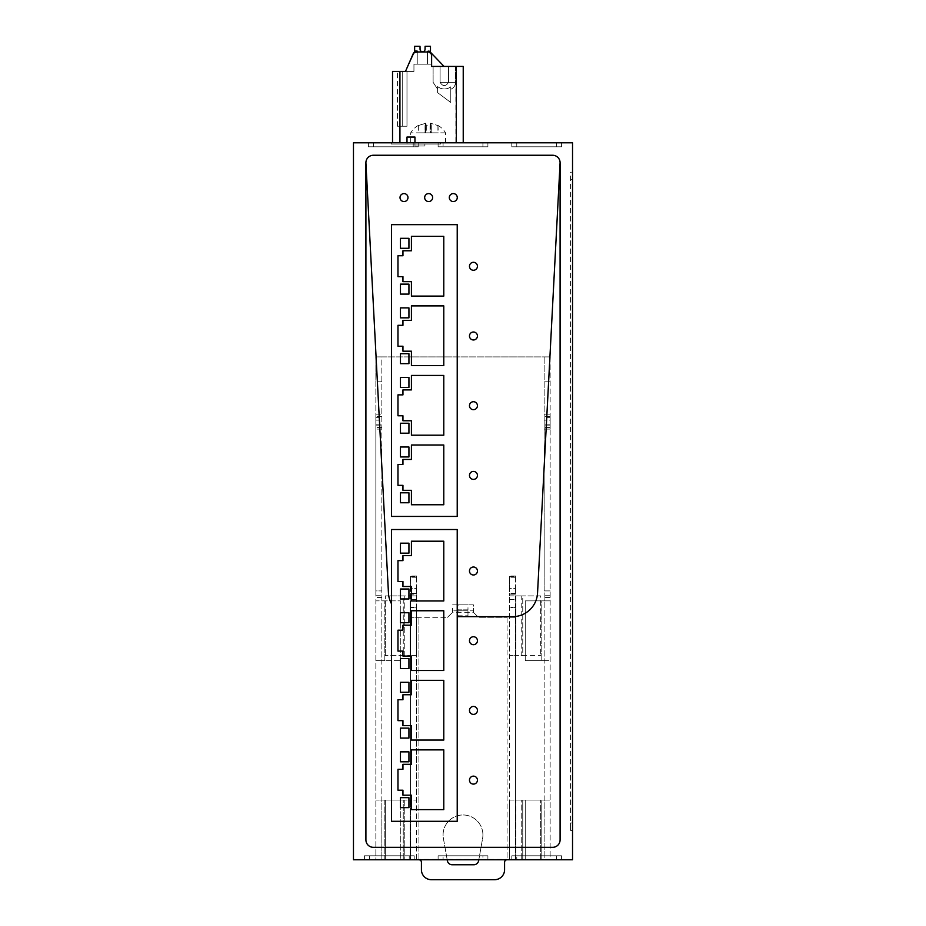 <?xml version="1.0" encoding="UTF-8"?>
<svg xmlns="http://www.w3.org/2000/svg" width="926" height="926" viewBox="0 0 926 926"><rect width="100%" height="100%" fill="white"/><g stroke="black" fill="none" stroke-linecap="round" stroke-linejoin="round"><path stroke-width="0.69" stroke-dasharray="4.63 3.47" d="M413.204 146.794L368.398 146.794L418.193 146.794L368.398 146.794L418.193 146.794L368.398 146.794L418.193 146.794L368.398 146.794L418.193 146.794L368.398 146.794L418.193 146.794L368.398 146.794L418.193 146.794L368.398 146.794L418.193 146.794L368.398 146.794L418.193 146.794L368.398 146.794L418.193 146.794L368.398 146.794L413.204 146.794L413.204 142.801L418.193 142.801L368.398 142.801L418.193 142.801L368.398 142.801L418.193 142.801L368.398 142.801L418.193 142.801L368.398 142.801L418.193 142.801L368.398 142.801L418.193 142.801L368.398 142.801L418.193 142.801L368.398 142.801L418.193 142.801L368.398 142.801L418.193 142.801L368.398 142.801L418.193 142.801L368.398 142.801L413.204 142.801L413.204 146.794M353.466 142.801L353.466 859.779L572.534 859.779L572.534 142.801L353.466 142.801M550.137 356.904L550.137 859.282L375.863 859.282L375.863 356.904L550.137 356.904L544.152 356.904L544.152 859.282L381.848 859.282L400.761 859.282L384.834 859.282L384.834 800.041L400.761 800.041L400.761 859.282L400.761 800.041L384.834 800.041L384.834 859.282L375.863 859.282L375.863 600.87L400.761 600.87L375.863 600.87L375.863 590.915L381.848 590.915L381.848 660.62L384.834 660.62L375.863 660.62L381.848 660.62L381.848 800.041L375.863 800.041L384.834 800.041L381.848 800.041L381.848 859.282L381.848 356.904L544.152 356.904L544.152 429.097L550.137 429.097L550.137 356.904M572.534 822.936L572.534 172.178L572.534 830.402L572.534 822.936L570.543 822.936L570.543 172.178L572.534 172.178L570.543 172.178L570.543 830.402L572.534 830.402L570.543 830.402L570.543 822.936L572.534 822.936M399.928 142.801L455.847 142.801L455.847 66.429L431.62 66.429L431.62 54.484A2.489 2.489 0 0 0 429.132 51.983L415.577 51.983A2.489 2.489 0 0 0 413.285 53.488L405.484 71.406L399.928 71.406L399.928 142.801L398.759 142.801L455.847 142.801M455.847 66.429L463.231 66.429L463.231 142.801M392.531 71.406L392.531 142.801L398.759 142.801L392.531 142.801L392.531 71.406L399.928 71.406M445.533 132.846L410.716 132.846L445.533 132.846M445.533 142.801L410.716 142.801L445.533 142.801M391.304 144.028L440.591 144.028L391.304 144.028L391.304 142.801L440.591 142.801L391.304 142.801L391.304 144.028L391.304 142.801M440.591 144.028L440.591 142.801L440.591 144.028M373.375 146.794L368.398 146.794L373.375 146.794L373.375 142.801L368.398 142.801L373.375 142.801L373.375 146.794M443.079 142.801L487.898 142.801L438.102 142.801L487.898 142.801L438.102 142.801L487.898 142.801L438.102 142.801L487.898 142.801L438.102 142.801L487.898 142.801L438.102 142.801L487.898 142.801L438.102 142.801L487.898 142.801L438.102 142.801L487.898 142.801L438.102 142.801L487.898 142.801L438.102 142.801L487.898 142.801L438.102 142.801L487.898 142.801L438.102 142.801L443.079 142.801L443.079 146.794L487.898 146.794L438.102 146.794L487.898 146.794L438.102 146.794L487.898 146.794L438.102 146.794L487.898 146.794L438.102 146.794L487.898 146.794L438.102 146.794L487.898 146.794L438.102 146.794L487.898 146.794L438.102 146.794L487.898 146.794L438.102 146.794L487.898 146.794L438.102 146.794L487.898 146.794L438.102 146.794L487.898 146.794L438.102 146.794L443.079 146.794L443.079 142.801M516.777 142.801L561.584 142.801L511.8 142.801L561.584 142.801L511.8 142.801L561.584 142.801L511.8 142.801L561.584 142.801L511.8 142.801L561.584 142.801L511.8 142.801L561.584 142.801L511.8 142.801L561.584 142.801L511.8 142.801L561.584 142.801L511.8 142.801L561.584 142.801L511.8 142.801L561.584 142.801L511.8 142.801L561.584 142.801L511.8 142.801L561.584 142.801L511.8 142.801L561.584 142.801L511.8 142.801L561.584 142.801L511.8 142.801L561.584 142.801L511.8 142.801L561.584 142.801L511.8 142.801L561.584 142.801L511.8 142.801L561.584 142.801L511.8 142.801L561.584 142.801L511.8 142.801L561.584 142.801L511.8 142.801L561.584 142.801L511.8 142.801L561.584 142.801L511.8 142.801L561.584 142.801L511.8 142.801L561.584 142.801L511.8 142.801L561.584 142.801L511.8 142.801L561.584 142.801L511.8 142.801L561.584 142.801L511.8 142.801L561.584 142.801L511.8 142.801L561.584 142.801L511.8 142.801L561.584 142.801L511.8 142.801L516.777 142.801L516.777 146.794L561.584 146.794L511.8 146.794L561.584 146.794L511.8 146.794L561.584 146.794L511.8 146.794L561.584 146.794L511.8 146.794L561.584 146.794L511.8 146.794L561.584 146.794L511.8 146.794L561.584 146.794L511.8 146.794L561.584 146.794L511.8 146.794L561.584 146.794L511.8 146.794L561.584 146.794L511.8 146.794L561.584 146.794L511.8 146.794L561.584 146.794L511.8 146.794L561.584 146.794L511.8 146.794L561.584 146.794L511.8 146.794L561.584 146.794L511.8 146.794L561.584 146.794L511.8 146.794L561.584 146.794L511.8 146.794L561.584 146.794L511.8 146.794L561.584 146.794L511.8 146.794L561.584 146.794L511.8 146.794L561.584 146.794L511.8 146.794L561.584 146.794L511.8 146.794L561.584 146.794L511.8 146.794L561.584 146.794L511.8 146.794L561.584 146.794L511.8 146.794L561.584 146.794L511.8 146.794L561.584 146.794L511.8 146.794L561.584 146.794L511.8 146.794L561.584 146.794L511.8 146.794L561.584 146.794L511.8 146.794L516.777 146.794L516.777 142.801M369.393 859.779L414.2 859.779L364.416 859.779L414.2 859.779L364.416 859.779L414.2 859.779L364.416 859.779L414.2 859.779L364.416 859.779L414.2 859.779L364.416 859.779L414.2 859.779L364.416 859.779L414.2 859.779L364.416 859.779L414.2 859.779L364.416 859.779L369.393 859.779L369.393 855.798L364.416 855.798L414.2 855.798L364.416 855.798L414.2 855.798L364.416 855.798L414.2 855.798L364.416 855.798L414.2 855.798L364.416 855.798L414.2 855.798L364.416 855.798L414.2 855.798L364.416 855.798L414.2 855.798L364.416 855.798L414.2 855.798L364.416 855.798L409.223 855.798L369.393 855.798L369.393 859.779M482.921 859.779L438.102 859.779L487.898 859.779L438.102 859.779L487.898 859.779L438.102 859.779L487.898 859.779L438.102 859.779L487.898 859.779L438.102 859.779L487.898 859.779L438.102 859.779L487.898 859.779L438.102 859.779L487.898 859.779L438.102 859.779L487.898 859.779L438.102 859.779L487.898 859.779L438.102 859.779L482.921 859.779L482.921 855.798L438.102 855.798L487.898 855.798L438.102 855.798L487.898 855.798L438.102 855.798L487.898 855.798L438.102 855.798L487.898 855.798L438.102 855.798L487.898 855.798L438.102 855.798L487.898 855.798L438.102 855.798L487.898 855.798L438.102 855.798L487.898 855.798L438.102 855.798L487.898 855.798L438.102 855.798L487.898 855.798L438.102 855.798L487.898 855.798L482.921 855.798L482.921 859.779M443.079 859.779L438.102 859.779L443.079 859.779L443.079 855.798L443.079 859.779M556.607 859.779L511.8 859.779L561.584 859.779L511.8 859.779L561.584 859.779L511.8 859.779L561.584 859.779L511.8 859.779L561.584 859.779L511.8 859.779L561.584 859.779L511.8 859.779L561.584 859.779L511.8 859.779L561.584 859.779L511.8 859.779L561.584 859.779L511.8 859.779L561.584 859.779L511.8 859.779L561.584 859.779L511.8 859.779L561.584 859.779L511.8 859.779L561.584 859.779L511.8 859.779L561.584 859.779L511.8 859.779L561.584 859.779L511.8 859.779L561.584 859.779L511.8 859.779L561.584 859.779L511.8 859.779L561.584 859.779L511.8 859.779L561.584 859.779L511.8 859.779L561.584 859.779L511.8 859.779L561.584 859.779L511.8 859.779L561.584 859.779L511.8 859.779L561.584 859.779L511.8 859.779L561.584 859.779L511.8 859.779L561.584 859.779L511.8 859.779L561.584 859.779L511.8 859.779L561.584 859.779L511.8 859.779L561.584 859.779L511.8 859.779L561.584 859.779L511.8 859.779L556.607 859.779L556.607 855.798L511.8 855.798L561.584 855.798L511.8 855.798L561.584 855.798L511.8 855.798L561.584 855.798L511.8 855.798L561.584 855.798L511.8 855.798L561.584 855.798L511.8 855.798L561.584 855.798L511.8 855.798L561.584 855.798L511.8 855.798L561.584 855.798L511.8 855.798L561.584 855.798L511.8 855.798L561.584 855.798L511.8 855.798L561.584 855.798L511.8 855.798L561.584 855.798L511.8 855.798L561.584 855.798L511.8 855.798L561.584 855.798L511.8 855.798L561.584 855.798L511.8 855.798L561.584 855.798L511.8 855.798L561.584 855.798L511.8 855.798L561.584 855.798L511.8 855.798L561.584 855.798L511.8 855.798L561.584 855.798L511.8 855.798L561.584 855.798L511.8 855.798L561.584 855.798L511.8 855.798L561.584 855.798L511.8 855.798L561.584 855.798L511.8 855.798L561.584 855.798L511.8 855.798L561.584 855.798L511.8 855.798L561.584 855.798L511.8 855.798L561.584 855.798L511.8 855.798L561.584 855.798L511.8 855.798L561.584 855.798L556.607 855.798L556.607 859.779M516.777 859.779L511.8 859.779L516.777 859.779L516.777 855.798L516.777 859.779M550.137 597.432L544.152 597.432L544.152 600.87L541.166 600.87L541.166 660.62L541.166 600.87L525.239 600.87L525.239 660.62L541.166 660.62L525.239 660.62L525.239 600.87L550.137 600.87L544.152 600.87L544.152 660.62L550.137 660.62L541.166 660.62L544.152 660.62L544.152 800.041L541.166 800.041L541.166 859.282L544.152 859.282L544.152 800.041L550.137 800.041L525.239 800.041L525.239 859.282L525.239 800.041L541.166 800.041L541.166 859.282L525.239 859.282L550.137 859.282L550.137 414.165L550.137 429.097L544.152 429.097L544.152 417.649L550.137 417.649M381.848 381.801L375.863 381.801L375.863 356.904L381.848 356.904L381.848 590.915L375.863 590.915L375.863 420.138L381.848 420.138M375.863 381.801L375.863 429.097L375.863 417.649L381.848 417.649M381.848 416.654L375.863 416.654L375.863 414.165L375.863 417.649M375.863 416.654L375.863 420.138M560.091 162.721L560.091 839.87A7.466 7.466 0 0 1 552.625 847.336L373.375 847.336A7.466 7.466 0 0 1 365.909 839.87L365.909 162.721A7.466 7.466 0 0 1 373.375 155.255L552.625 155.255A7.466 7.466 0 0 1 560.091 162.721L537.543 593.045A24.898 24.898 0 0 1 512.68 616.647L457.224 616.647L457.224 821.293L391.501 821.293L391.501 603.752A24.898 24.898 0 0 1 388.457 593.045L365.909 162.918M415.577 51.983L413.285 53.488L415.577 51.983L429.132 51.983L415.577 51.983L413.285 53.488L415.577 51.983L413.285 53.488L415.577 51.983L429.132 51.983L415.577 51.983L413.285 53.488A2.489 2.489 0 0 0 413.285 53.488L415.577 51.983L429.132 51.983L431.041 52.875A2.489 2.489 0 0 1 431.62 54.484L431.62 53.488L444.063 66.429L431.62 53.488L431.62 64.183L431.62 53.488L444.063 66.429L431.62 53.488L431.62 64.183L431.62 53.488L444.063 66.429L431.62 53.488L431.62 64.183L431.62 54.484L431.62 64.183L413.945 64.183L413.945 71.406L413.945 64.183L431.62 64.183L413.945 64.183L413.945 71.406L413.945 64.183L431.62 64.183L427.881 64.183L431.62 64.183L431.62 66.429L431.62 53.488L444.063 66.429L431.62 66.429L444.063 66.429L431.62 66.429L444.063 66.429L431.62 66.429L444.063 66.429L431.62 66.429L444.063 66.429L431.62 66.429L444.063 66.429L431.041 52.875L429.132 51.983L415.577 51.983L413.285 53.488L405.484 71.406L413.945 71.406L405.484 71.406L413.945 71.406L405.484 71.406L413.945 71.406L405.484 71.406L413.945 71.406L405.484 71.406L413.945 71.406L405.484 71.406L413.945 71.406L405.484 71.406L408.621 64.183L405.484 71.406L408.621 64.183L405.484 71.406L408.621 64.183L405.484 71.406L408.621 64.183L405.484 71.406L408.621 64.183L405.484 71.406L406.977 71.406L397.428 71.406L402.243 71.406L397.428 71.406L402.243 71.406L397.428 71.406L402.243 71.406L397.428 71.406L402.243 71.406L397.428 71.406L402.243 71.406L397.428 71.406L402.243 71.406L402.243 126.225C396.027 126.225 396.027 126.225 402.243 126.225C396.027 126.225 396.027 126.225 402.243 126.225L406.977 126.225L406.977 71.406L402.243 71.406L402.243 126.225L397.428 126.225L406.977 126.225L398.759 126.225C396.988 126.225 396.988 126.225 398.759 126.225C396.988 126.225 396.988 126.225 398.759 126.225L402.243 126.225C396.027 126.225 396.027 126.225 402.243 126.225C396.027 126.225 396.027 126.225 402.243 126.225L406.977 126.225L406.977 71.406L402.243 71.406L402.243 126.225L402.243 71.406L402.243 126.225L402.243 71.406L406.977 71.406L402.243 71.406L406.977 71.406L402.243 71.406L406.977 71.406L402.243 71.406L406.977 71.406L402.243 71.406L402.243 126.225L402.243 71.406M448.543 66.429L433.113 66.429L440.093 66.429L433.113 66.429L440.093 66.429L433.113 66.429L440.093 66.429L433.113 66.429L440.093 66.429L440.093 82.333C442.906 86.697 445.719 86.697 448.543 82.333L448.543 66.429L440.093 66.429L440.093 82.333C442.906 86.697 445.719 86.697 448.543 82.333L440.093 82.333C442.906 86.697 445.719 86.697 448.543 82.333L440.093 82.333C442.906 86.697 445.719 86.697 448.543 82.333L455.523 82.333L448.543 82.333L455.523 82.333L448.543 82.333L448.543 66.429L440.093 66.429L440.093 82.333C442.906 86.697 445.719 86.697 448.543 82.333L448.543 66.429L433.113 66.429L455.523 66.429L433.113 66.429L455.523 66.429L440.093 66.429L440.093 82.333C442.906 86.697 445.719 86.697 448.543 82.333L448.543 66.429L440.093 66.429L440.093 82.333C442.906 86.697 445.719 86.697 448.543 82.333L448.543 66.429L440.093 66.429L440.093 82.333C442.906 86.697 445.719 86.697 448.543 82.333L448.543 66.429L455.523 66.429L440.093 66.429L448.543 66.429L448.543 82.333L448.543 66.429M417.823 51.983L427.488 51.983L417.823 51.983L427.488 51.983L417.823 51.983L427.488 51.983L417.823 51.983L417.823 64.183L427.488 64.183L427.488 51.983M425.821 123.204L418.054 125.693L425.509 123.204L425.022 125.693L430 125.693L430.474 123.204L438.241 125.693L430.787 123.204L431.261 125.693L426.296 125.693L425.821 123.204L425.821 132.846L418.054 132.846L438.241 132.846L425.821 132.846M438.01 125.554L438.241 132.846M418.286 125.554L418.054 132.846M414.952 142.801L414.952 137.06L414.952 146.019L414.952 144.028L414.952 146.019L414.952 144.028L414.952 146.019L414.952 144.028L414.952 146.019L414.952 144.028L414.952 146.019L414.952 144.028L414.952 146.019L424.907 146.019L414.952 146.019L424.907 146.019L414.952 146.019L424.907 146.019L414.952 146.019L424.907 146.019L414.952 146.019L424.907 146.019L414.952 146.019L424.907 146.019L414.952 146.019L414.952 144.028L406.989 144.028L424.907 144.028L406.989 144.028L424.907 144.028L406.989 144.028L424.907 144.028L406.989 144.028L424.907 144.028L406.989 144.028L424.907 144.028L406.989 144.028L424.907 144.028L414.952 144.028L414.952 137.06L406.989 137.06L414.952 137.06L406.989 137.06L414.952 137.06L406.989 137.06L414.952 137.06L406.989 137.06L414.952 137.06L406.989 137.06L414.952 137.06L406.989 137.06L406.989 142.801M409.223 855.798L414.2 855.798L409.223 855.798L409.223 859.779L409.223 855.798M544.152 597.432L544.152 590.915L550.137 590.915L544.152 590.915L544.152 420.138L550.137 420.138M550.137 425.115L544.152 425.115M550.137 416.654L544.152 416.654L544.152 420.138M544.152 416.654L544.152 414.165L550.137 414.165L544.152 414.165L544.152 417.649M473.452 604.863L452.548 604.863L452.548 612.329L473.452 612.329L473.452 604.863L452.548 604.863L452.548 612.329L473.452 612.329L473.452 610.836L452.548 610.836L473.452 610.836L473.452 604.863M381.848 429.097L375.863 429.097L381.848 429.097M375.863 414.165L381.848 414.165L375.863 414.165M375.863 425.115L381.848 425.115M457.224 616.647L457.224 529.522L391.501 529.522L391.501 603.752M457.224 224.659L457.224 516.43L391.501 516.43L391.501 224.659L457.224 224.659M444.063 66.429L431.62 53.488L431.62 64.183M431.62 54.484L431.62 53.488M417.823 51.775L417.823 64.183L417.823 51.775L417.823 64.183L417.823 51.775L417.823 64.183L417.823 51.775L417.823 64.183L417.823 51.775L417.823 64.183L417.823 51.775L417.823 64.183L427.488 64.183L427.488 51.775L427.488 64.183L427.488 51.775L427.488 64.183L427.488 51.775L427.488 64.183L427.488 51.775L427.488 64.183L427.488 51.775L427.488 64.183L417.823 64.183L427.488 64.183L417.823 64.183L427.488 64.183L417.823 64.183L427.488 64.183L417.823 64.183L427.488 64.183L417.823 64.183L427.488 64.183L427.488 51.775L430.474 51.034L427.488 51.775L430.474 51.034L430.474 50.039L430.474 51.034L427.488 51.775L430.474 51.034L430.474 50.039L430.474 51.034L427.488 51.775L430.474 51.034L430.474 46.3L430.474 51.034L427.488 51.775L430.474 51.034L430.474 46.3L430.474 51.034L427.488 51.775L430.474 51.034L430.474 46.3L430.474 51.034L430.474 46.3L430.474 50.039L430.474 46.3L425.103 46.3L430.474 46.3L425.103 46.3L430.474 46.3L425.103 46.3L430.474 46.3L425.103 46.3L430.474 46.3L425.103 46.3L430.474 46.3L425.103 46.3L425.034 49.506A2.489 2.489 0 0 1 420.08 49.506L420.01 46.3L414.64 46.3L420.01 46.3L420.01 48.789L420.01 46.3L414.64 46.3L414.64 50.039L414.64 46.3L420.01 46.3L420.01 48.789L420.01 46.3L414.64 46.3L414.64 50.039L414.64 46.3L420.01 46.3L420.01 48.789L420.01 46.3L414.64 46.3L414.64 51.034L417.082 51.034L414.64 51.034L414.64 46.3L420.01 46.3L420.01 48.789L420.01 46.3L414.64 46.3L414.64 51.034L417.082 51.034L414.64 51.034L414.64 50.039L414.64 51.034L417.082 51.034L414.64 51.034L414.64 46.3L420.01 46.3L420.01 48.789L420.01 46.3L414.64 46.3L414.64 51.034L417.082 51.034L414.64 51.034L414.64 46.3L414.64 51.034L417.082 51.034L414.64 51.034L414.64 50.039L414.64 51.034L417.823 51.775L417.082 51.034M413.285 53.488L408.621 64.183M416.434 64.183L413.945 64.183L417.429 64.183L413.945 64.183L413.945 71.406L413.945 64.183L417.429 64.183L413.945 64.183L413.945 71.406L413.945 64.183L417.429 64.183L413.945 64.183L413.945 71.406L413.945 64.183L416.434 64.183M427.881 64.183L417.429 64.183L427.881 64.183M413.945 71.406L413.945 64.183L413.945 71.406M406.977 71.406L406.977 126.225L402.243 126.225L406.977 126.225L402.243 126.225L406.977 126.225L406.977 71.406L406.977 126.225L406.977 71.406L406.977 126.225L402.243 126.225L406.977 126.225L402.243 126.225L406.977 126.225L406.977 71.406M426.296 125.693L426.296 132.846M431.261 125.693L431.261 132.846M430.787 123.204L430.787 132.846M437.929 125.693L437.929 132.846M430.474 123.204L430.474 132.846M430 125.693L430 132.846M425.022 125.693L425.022 132.846M425.509 123.204L425.509 132.846M418.367 125.693L418.367 132.846M424.907 146.019L424.907 144.028L424.907 146.019M406.989 144.028L406.989 137.06L406.989 144.028M414.952 144.028L414.952 137.06L414.952 144.028M458.023 604.863L467.977 604.863L458.023 604.863L458.023 609.84L467.977 609.84L467.977 604.863M458.023 610.836L467.977 610.836L458.023 610.836L458.023 615.813L467.977 615.813L458.023 615.813M400.761 660.62L400.761 600.87L400.761 660.62L384.834 660.62L400.761 660.62M473.452 644.693A3.982 3.982 0 0 0 477.434 640.711A3.982 3.982 0 0 0 473.452 636.729A3.982 3.982 0 0 0 469.47 640.711A3.982 3.982 0 0 0 473.452 644.693M473.452 714.397A3.982 3.982 0 0 0 477.434 710.416A3.982 3.982 0 0 0 473.452 706.434A3.982 3.982 0 0 0 469.47 710.416A3.982 3.982 0 0 0 473.452 714.397M473.452 784.102A3.982 3.982 0 0 0 477.434 780.12A3.982 3.982 0 0 0 473.452 776.138A3.982 3.982 0 0 0 469.47 780.12A3.982 3.982 0 0 0 473.452 784.102M473.452 574.988A3.982 3.982 0 0 0 477.434 571.006A3.982 3.982 0 0 0 473.452 567.013A3.982 3.982 0 0 0 469.47 571.006A3.982 3.982 0 0 0 473.452 574.988M473.452 479.39A3.982 3.982 0 0 0 477.434 475.408A3.982 3.982 0 0 0 473.452 471.415A3.982 3.982 0 0 0 469.47 475.408A3.982 3.982 0 0 0 473.452 479.39M473.452 409.686A3.982 3.982 0 0 0 477.434 405.692A3.982 3.982 0 0 0 473.452 401.71A3.982 3.982 0 0 0 469.47 405.692A3.982 3.982 0 0 0 473.452 409.686M473.452 339.969A3.982 3.982 0 0 0 477.434 335.988A3.982 3.982 0 0 0 473.452 332.006A3.982 3.982 0 0 0 469.47 335.988A3.982 3.982 0 0 0 473.452 339.969M404.002 201.555A3.982 3.982 0 0 0 407.984 197.574A3.982 3.982 0 0 0 404.002 193.592A3.982 3.982 0 0 0 400.02 197.574A3.982 3.982 0 0 0 404.002 201.555M428.645 201.555A3.982 3.982 0 0 0 432.627 197.574A3.982 3.982 0 0 0 428.645 193.592A3.982 3.982 0 0 0 424.664 197.574A3.982 3.982 0 0 0 428.645 201.555M473.452 270.265A3.982 3.982 0 0 0 477.434 266.283A3.982 3.982 0 0 0 473.452 262.301A3.982 3.982 0 0 0 469.47 266.283A3.982 3.982 0 0 0 473.452 270.265M453.289 201.555A3.982 3.982 0 0 0 457.27 197.574A3.982 3.982 0 0 0 453.289 193.592A3.982 3.982 0 0 0 449.307 197.574A3.982 3.982 0 0 0 453.289 201.555M437.593 86.593C440.568 88.977 444.121 89.544 448.253 88.294L450.788 86.824C447.802 89.012 444.33 89.498 440.371 88.294L437.593 86.593C437.593 90.053 437.593 90.053 437.593 86.593C437.593 90.053 437.593 90.053 437.593 86.593C440.568 88.977 444.121 89.544 448.253 88.294L450.788 86.824C450.788 90.135 450.788 90.135 450.788 86.824C450.788 90.135 450.788 90.135 450.788 86.824C447.802 89.012 444.33 89.498 440.371 88.294L437.593 86.593C437.593 90.053 437.593 90.053 437.593 86.593C437.593 90.053 437.593 90.053 437.593 86.593C440.568 88.977 444.121 89.544 448.253 88.294L450.788 86.824C450.788 90.135 450.788 90.135 450.788 86.824C450.788 90.135 450.788 90.135 450.788 86.824C447.802 89.012 444.33 89.498 440.371 88.294L437.593 86.593C437.593 90.053 437.593 90.053 437.593 86.593C437.593 90.053 437.593 90.053 437.593 86.593C440.568 88.977 444.121 89.544 448.253 88.294L450.788 86.824C450.788 90.135 450.788 90.135 450.788 86.824C450.788 90.135 450.788 90.135 450.788 86.824C447.802 89.012 444.33 89.498 440.371 88.294L437.593 86.593C437.593 90.053 437.593 90.053 437.593 86.593C437.593 90.053 437.593 90.053 437.593 86.593C440.568 88.977 444.121 89.544 448.253 88.294L450.788 86.824C450.788 90.135 450.788 90.135 450.788 86.824C450.788 90.135 450.788 90.135 450.788 86.824C447.802 89.012 444.33 89.498 440.371 88.294L437.593 86.593C437.593 90.053 437.593 90.053 437.593 86.593C437.593 90.053 437.593 90.053 437.593 86.593C440.568 88.977 444.121 89.544 448.253 88.294L450.788 86.824C450.788 90.135 450.788 90.135 450.788 86.824C450.788 90.135 450.788 90.135 450.788 86.824C447.802 89.012 444.33 89.498 440.371 88.294L437.593 86.593C437.593 90.053 437.593 90.053 437.593 86.593C437.593 90.053 437.593 90.053 437.593 86.593L437.593 92.623L450.788 102.497L437.593 92.623L437.593 86.593L437.593 92.623L450.788 102.497L437.593 92.623L437.593 86.593L437.593 92.623L450.788 102.497L437.593 92.623L450.788 102.497L437.593 92.623L437.593 86.593L437.593 92.623L450.788 102.497L437.593 92.623L437.593 86.593L437.593 92.623L437.593 86.593L437.593 92.623L450.788 102.497L450.788 89.799L450.788 102.497L437.593 92.623L437.593 86.593M450.788 86.824C450.788 90.135 450.788 90.135 450.788 86.824C450.788 90.135 450.788 90.135 450.788 86.824L450.788 102.497L450.788 86.824M425.034 49.506L425.103 46.3L425.034 49.506A2.489 2.489 0 0 1 420.08 49.506L420.01 48.789L420.08 49.506A2.489 2.489 0 0 0 425.034 49.506L425.103 46.3L425.034 49.506A2.489 2.489 0 0 1 420.08 49.506L420.01 48.789L420.08 49.506A2.489 2.489 0 0 0 425.034 49.506L425.103 46.3L425.034 49.506A2.489 2.489 0 0 1 420.08 49.506L420.01 48.789M467.977 609.84L458.023 609.84M447.571 617.306L452.548 612.329L447.571 617.306L418.934 617.306L447.571 617.306M467.977 610.836L467.977 615.813M473.452 612.329L478.429 617.306L507.066 617.306L478.429 617.306L473.452 612.329M428.229 51.034L427.488 51.775M416.445 593.404L410.473 593.404L410.473 588.427L416.445 588.427L416.445 800.041L416.445 655.643L410.218 655.643L416.445 655.643L416.445 607.85L410.473 607.85L410.473 617.306L418.934 617.306L410.473 617.306L410.473 859.779L418.934 859.779A2.489 2.489 0 0 1 421.423 862.268L421.423 869.745A9.954 9.954 0 0 0 431.389 879.7L494.611 879.7A9.954 9.954 0 0 0 504.577 869.745L504.577 862.268A2.489 2.489 0 0 1 507.066 859.779L515.527 859.779L515.527 617.306L507.066 617.306L507.066 859.779L509.555 859.779L509.555 800.041L509.555 859.779L515.782 859.779L515.527 800.041L515.527 859.779M447.177 859.779L443.392 838.366A19.921 19.921 0 0 1 459.527 815.274A19.921 19.921 0 0 1 482.608 831.421A19.921 19.921 0 0 0 459.527 815.274A19.921 19.921 0 0 0 443.392 838.366L447.339 860.648A4.977 4.977 0 0 0 452.235 864.768L473.765 864.768A4.977 4.977 0 0 0 478.661 860.648L482.608 838.366A19.921 19.921 0 0 0 482.608 831.421A19.921 19.921 0 0 1 482.608 838.366L478.823 859.779M515.527 593.404L509.555 593.404L509.555 588.427L515.527 588.427L515.527 607.85L509.555 607.85L509.555 655.643L515.527 655.643L515.527 607.85L515.527 617.306L507.066 617.306L507.066 859.779M443.785 600.951L443.785 541.201L411.422 541.201L411.422 555.646L402.949 555.646L402.949 560.624L397.972 560.624L397.972 581.528L402.949 581.528L402.949 586.505L411.422 586.505L411.422 600.951L443.785 600.951M443.785 610.755L411.422 610.755L411.422 625.2L402.949 625.2L402.949 630.178L397.972 630.178L397.972 651.094L402.949 651.094L402.949 656.071L411.422 656.071L411.422 670.505L443.785 670.505L443.785 610.755M443.785 680.321L411.422 680.321L411.422 694.755L402.949 694.755L402.949 699.732L397.972 699.732L397.972 720.648L402.949 720.648L402.949 725.625L411.422 725.625L411.422 740.059L443.785 740.059L443.785 680.321M443.785 749.875L411.422 749.875L411.422 764.309L402.949 764.309L402.949 769.286L397.972 769.286L397.972 790.202L402.949 790.202L402.949 795.179L411.422 795.179L411.422 809.625L443.785 809.625L443.785 749.875M408.933 553.146L408.933 543.192L400.46 543.192L400.46 553.146L408.933 553.146M408.933 622.712L408.933 612.746L400.46 612.746L400.46 622.712L408.933 622.712M408.933 692.266L408.933 682.312L400.46 682.312L400.46 692.266L408.933 692.266M408.933 761.82L408.933 751.866L400.46 751.866L400.46 761.82L408.933 761.82M408.933 598.96L408.933 589.005L400.46 589.005L400.46 598.96L408.933 598.96M408.933 668.514L408.933 658.56L400.46 658.56L400.46 668.514L408.933 668.514M408.933 738.068L408.933 728.114L400.46 728.114L400.46 738.068L408.933 738.068M408.933 807.634L408.933 797.668L400.46 797.668L400.46 807.634L408.933 807.634M443.785 296.089L443.785 236.338L411.422 236.338L411.422 250.772L402.949 250.772L402.949 255.75L397.972 255.75L397.972 276.666L402.949 276.666L402.949 281.643L411.422 281.643L411.422 296.089L443.785 296.089M443.785 365.643L443.785 305.893L411.422 305.893L411.422 320.338L402.949 320.338L402.949 325.315L397.972 325.315L397.972 346.22L402.949 346.22L402.949 351.197L411.422 351.197L411.422 365.643M443.785 375.447L411.422 375.447L411.422 389.892L402.949 389.892L402.949 394.87L397.972 394.87L397.972 415.786L402.949 415.786L402.949 420.763L411.422 420.763L411.422 435.197L443.785 435.197L443.785 375.447M443.785 445.012L411.422 445.012L411.422 459.446L402.949 459.446L402.949 464.424L397.972 464.424L397.972 485.34L402.949 485.34L402.949 490.317L411.422 490.317L411.422 504.751L443.785 504.751L443.785 445.012M408.933 248.284L408.933 238.329L400.46 238.329L400.46 248.284M408.933 317.838L408.933 307.883L400.46 307.883L400.46 317.838L408.933 317.838M408.933 387.404L408.933 377.438L400.46 377.438L400.46 387.404L408.933 387.404M408.933 456.958L408.933 447.003L400.46 447.003L400.46 456.958L408.933 456.958M408.933 294.098L408.933 284.132L400.46 284.132L400.46 294.098L408.933 294.098M408.933 363.652L408.933 353.697L400.46 353.697L400.46 363.652L408.933 363.652M408.933 433.206L408.933 423.251L400.46 423.251L400.46 433.206L408.933 433.206M408.933 502.76L408.933 492.806L400.46 492.806L400.46 502.76L408.933 502.76M509.555 593.404L509.555 595.893L515.527 595.893L515.782 655.643L509.555 655.643L509.555 800.041L515.782 800.041L509.555 800.041L509.555 595.893L509.555 607.85L515.527 607.85L515.527 607.248L509.555 607.248M410.218 859.779L410.218 800.041L403.25 800.041L403.25 859.779L410.473 859.779L410.473 800.041L410.218 859.779L410.218 800.041L403.25 800.041L403.25 859.779L385.332 859.779L416.445 859.779L416.445 800.041L416.445 859.779L418.934 859.779L418.934 617.306L418.934 859.779M410.473 593.404L410.473 800.041L416.445 800.041L410.473 800.041L410.473 859.779M410.473 655.643L410.473 595.893L410.473 607.85L416.445 607.85L416.445 607.248L410.473 607.248M410.473 576.609L416.445 576.609L416.445 575.984L416.445 588.427L410.473 588.427L410.473 575.984L410.218 595.893L416.445 595.881L416.445 607.248M515.527 655.643L515.527 800.041M509.555 576.609L515.527 576.609L515.527 575.984L515.527 588.427L509.555 588.427L509.555 575.984L509.555 595.881L515.782 595.893L515.527 607.248M509.555 595.893L515.527 595.893L515.527 594.179L509.555 594.179M515.527 576.609L515.527 594.179M521.755 859.779L515.782 859.779L522.75 859.779L522.75 800.041L522.75 859.779L540.668 859.779L521.755 859.779L521.755 800.041L515.782 800.041L540.668 800.041L521.755 800.041L521.755 859.779M416.445 595.893L410.473 595.893L416.445 595.893L416.445 594.179L410.473 594.179M416.445 576.609L416.445 594.179M410.218 655.643L410.218 595.893L385.332 595.893L403.25 595.893L403.25 655.643L404.245 655.643L404.245 595.893L403.25 595.893L403.25 655.643L385.332 655.643L410.218 655.643L404.245 655.643L404.245 595.893L410.218 595.893L410.218 655.643L410.218 595.893M416.445 575.984L410.473 575.984L416.445 575.984M416.445 599.377L410.473 599.377M404.245 800.041L404.245 859.779L404.245 800.041M403.25 800.041L385.332 800.041L385.332 859.779L385.332 800.041L403.25 800.041M515.782 655.643L515.782 595.893L521.755 595.893L521.755 655.643L522.75 655.643L522.75 595.893L521.755 595.893L521.755 655.643L515.782 655.643L540.668 655.643L522.75 655.643L522.75 595.893L515.782 595.893L515.782 655.643L515.782 595.893M515.782 859.779L515.782 800.041M509.555 599.377L515.527 599.377M515.527 575.984L509.555 575.984L515.527 575.984M540.668 859.779L540.668 800.041L540.668 859.779M540.668 595.893L522.75 595.893L540.668 595.893L540.668 655.643L540.668 595.893M385.332 655.643L385.332 595.893L385.332 655.643M482.921 142.801L482.921 146.794L482.921 142.801M556.607 142.801L556.607 146.794L556.607 142.801M570.543 179.656L572.534 179.656L570.543 179.656M431.377 132.846A20.222 3.75 90 0 0 430 125.554M424.918 132.846A20.222 3.75 -90 0 1 426.284 125.554M550.137 595.21L544.152 595.21M550.137 427.418L544.152 427.418M550.137 424.12L544.152 424.12M550.137 381.801L544.152 381.801M375.863 424.12L381.848 424.12M381.848 427.418L375.863 427.418M375.863 595.21L381.848 595.21M381.848 597.432L375.863 597.432M384.834 660.62L384.834 600.87L384.834 660.62M440.093 82.333L455.523 82.333L440.093 82.333M416.445 577.257L410.473 577.257M515.527 577.257L509.555 577.257M418.193 146.794L418.193 142.801M368.398 146.794L368.398 142.801M445.568 142.801L445.568 132.846A20.222 20.222 0 0 0 438.125 125.519M410.716 142.801L410.716 132.846A20.222 20.222 0 0 1 418.17 125.519M487.898 146.794L487.898 142.801M438.102 146.794L438.102 142.801M561.584 146.794L561.584 142.801L561.584 146.794M511.8 146.794L511.8 142.801L511.8 146.794M414.2 855.798L414.2 859.779M364.416 855.798L364.416 859.779M438.102 855.798L438.102 859.779M487.898 855.798L487.898 859.779M511.8 855.798L511.8 859.779L511.8 855.798M561.584 855.798L561.584 859.779L561.584 855.798M455.523 66.429L455.523 82.333C455.36 85.609 453.786 87.924 450.788 89.278C453.786 87.924 455.36 85.609 455.523 82.333C455.36 85.609 453.786 87.924 450.788 89.278C453.786 87.924 455.36 85.609 455.523 82.333L455.523 66.429M433.113 66.429L433.113 82.333L433.113 66.429L433.113 82.333L437.593 89.174L433.113 82.333L437.593 89.174L433.113 82.333L433.113 66.429M397.428 126.225L397.428 71.406L397.428 126.225M437.593 89.174L433.113 82.333L437.593 89.174M450.788 89.278C453.786 87.924 455.36 85.609 455.523 82.333C455.36 85.609 453.786 87.924 450.788 89.278"/><path stroke-width="1.39" d="M572.534 859.779L572.534 142.801L353.466 142.801L353.466 859.779L572.534 859.779M560.091 162.721L560.091 839.87A7.466 7.466 0 0 1 552.625 847.336L373.375 847.336A7.466 7.466 0 0 1 365.909 839.87L365.909 162.721A7.466 7.466 0 0 1 373.375 155.255L552.625 155.255A7.466 7.466 0 0 1 560.091 162.721L537.543 593.045A24.898 24.898 0 0 1 512.68 616.647L457.224 616.647M430.949 52.782L431.041 52.875A2.489 2.489 0 0 0 429.132 51.983L427.488 51.983L429.132 51.983L431.62 54.484L431.62 66.429L463.231 66.429L463.231 142.801L463.231 66.429M427.488 51.983L415.577 51.983A2.489 2.489 0 0 0 413.297 53.488L415.577 51.983L417.823 51.983L417.082 51.034L414.64 51.034L414.64 46.3L420.01 46.3L420.08 49.506A2.489 2.489 0 0 0 425.034 49.506L425.103 46.3L430.474 46.3L430.474 51.034L427.488 51.775L430.231 52.25M392.531 142.801L392.531 71.406L405.484 71.406L413.285 53.488L405.484 71.406L402.243 71.406M430.301 52.284L431.122 52.99M431.18 53.06L431.62 54.484M408.621 64.183L413.945 52.597M414.015 52.539L417.823 51.983M365.909 162.918L388.457 593.045A24.898 24.898 0 0 0 391.501 603.752M473.452 644.693A3.982 3.982 0 0 0 477.434 640.711A3.982 3.982 0 0 0 473.452 636.729A3.982 3.982 0 0 0 469.47 640.711A3.982 3.982 0 0 0 473.452 644.693M473.452 714.397A3.982 3.982 0 0 0 477.434 710.416A3.982 3.982 0 0 0 473.452 706.434A3.982 3.982 0 0 0 469.47 710.416A3.982 3.982 0 0 0 473.452 714.397M473.452 784.102A3.982 3.982 0 0 0 477.434 780.12A3.982 3.982 0 0 0 473.452 776.138A3.982 3.982 0 0 0 469.47 780.12A3.982 3.982 0 0 0 473.452 784.102M473.452 574.988A3.982 3.982 0 0 0 477.434 571.006A3.982 3.982 0 0 0 473.452 567.013A3.982 3.982 0 0 0 469.47 571.006A3.982 3.982 0 0 0 473.452 574.988M473.452 479.39A3.982 3.982 0 0 0 477.434 475.408A3.982 3.982 0 0 0 473.452 471.415A3.982 3.982 0 0 0 469.47 475.408A3.982 3.982 0 0 0 473.452 479.39M473.452 409.686A3.982 3.982 0 0 0 477.434 405.692A3.982 3.982 0 0 0 473.452 401.71A3.982 3.982 0 0 0 469.47 405.692A3.982 3.982 0 0 0 473.452 409.686M473.452 339.969A3.982 3.982 0 0 0 477.434 335.988A3.982 3.982 0 0 0 473.452 332.006A3.982 3.982 0 0 0 469.47 335.988A3.982 3.982 0 0 0 473.452 339.969M404.002 201.555A3.982 3.982 0 0 0 407.984 197.574A3.982 3.982 0 0 0 404.002 193.592A3.982 3.982 0 0 0 400.02 197.574A3.982 3.982 0 0 0 404.002 201.555M428.645 201.555A3.982 3.982 0 0 0 432.627 197.574A3.982 3.982 0 0 0 428.645 193.592A3.982 3.982 0 0 0 424.664 197.574A3.982 3.982 0 0 0 428.645 201.555M473.452 270.265A3.982 3.982 0 0 0 477.434 266.283A3.982 3.982 0 0 0 473.452 262.301A3.982 3.982 0 0 0 469.47 266.283A3.982 3.982 0 0 0 473.452 270.265M453.289 201.555A3.982 3.982 0 0 0 457.27 197.574A3.982 3.982 0 0 0 453.289 193.592A3.982 3.982 0 0 0 449.307 197.574A3.982 3.982 0 0 0 453.289 201.555M431.041 52.875L444.063 66.429M431.62 64.183L431.62 53.488M413.285 53.488L413.957 52.585M414.003 52.55L414.964 52.064M406.989 142.801L406.989 137.06L414.952 137.06L414.952 142.801M457.224 821.293L457.224 529.522L391.501 529.522L391.501 821.293L457.224 821.293M457.224 516.43L457.224 224.659L391.501 224.659L391.501 516.43L457.224 516.43M417.823 51.775L417.082 51.034M428.229 51.034L427.488 51.775M420.01 48.789L420.08 49.506A2.489 2.489 0 0 0 425.034 49.506A2.489 2.489 0 0 1 420.08 49.506L420.01 48.789L420.08 49.506A2.489 2.489 0 0 0 425.034 49.506A2.489 2.489 0 0 1 420.08 49.506L420.01 48.789L420.08 49.506A2.489 2.489 0 0 0 425.034 49.506M443.785 600.951L443.785 541.201L411.422 541.201L411.422 555.646L402.949 555.646L402.949 560.624L397.972 560.624L397.972 581.528L402.949 581.528L402.949 586.505L411.422 586.505L411.422 600.951L443.785 600.951M443.785 610.755L411.422 610.755L411.422 625.2L402.949 625.2L402.949 630.178L397.972 630.178L397.972 651.094L402.949 651.094L402.949 656.071L411.422 656.071L411.422 670.505L443.785 670.505L443.785 610.755M443.785 680.321L411.422 680.321L411.422 694.755L402.949 694.755L402.949 699.732L397.972 699.732L397.972 720.648L402.949 720.648L402.949 725.625L411.422 725.625L411.422 740.059L443.785 740.059L443.785 680.321M443.785 749.875L411.422 749.875L411.422 764.309L402.949 764.309L402.949 769.286L397.972 769.286L397.972 790.202L402.949 790.202L402.949 795.179L411.422 795.179L411.422 809.625L443.785 809.625L443.785 749.875M408.933 553.146L408.933 543.192L400.46 543.192L400.46 553.146L408.933 553.146M408.933 622.712L408.933 612.746L400.46 612.746L400.46 622.712L408.933 622.712M408.933 692.266L408.933 682.312L400.46 682.312L400.46 692.266L408.933 692.266M408.933 761.82L408.933 751.866L400.46 751.866L400.46 761.82L408.933 761.82M408.933 598.96L408.933 589.005L400.46 589.005L400.46 598.96L408.933 598.96M408.933 668.514L408.933 658.56L400.46 658.56L400.46 668.514L408.933 668.514M408.933 738.068L408.933 728.114L400.46 728.114L400.46 738.068L408.933 738.068M408.933 807.634L408.933 797.668L400.46 797.668L400.46 807.634L408.933 807.634M443.785 296.089L443.785 236.338L411.422 236.338L411.422 250.772L402.949 250.772L402.949 255.75L397.972 255.75L397.972 276.666L402.949 276.666L402.949 281.643L411.422 281.643L411.422 296.089L443.785 296.089M443.785 305.893L411.422 305.893L411.422 320.338L402.949 320.338L402.949 325.315L397.972 325.315L397.972 346.22L402.949 346.22L402.949 351.197L411.422 351.197L411.422 365.643L443.785 365.643L443.785 305.893M443.785 375.447L411.422 375.447L411.422 389.892L402.949 389.892L402.949 394.87L397.972 394.87L397.972 415.786L402.949 415.786L402.949 420.763L411.422 420.763L411.422 435.197L443.785 435.197L443.785 375.447M443.785 445.012L411.422 445.012L411.422 459.446L402.949 459.446L402.949 464.424L397.972 464.424L397.972 485.34L402.949 485.34L402.949 490.317L411.422 490.317L411.422 504.751L443.785 504.751L443.785 445.012M408.933 248.284L408.933 238.329L400.46 238.329L400.46 248.284L408.933 248.284L400.46 248.284M408.933 317.838L408.933 307.883L400.46 307.883L400.46 317.838L408.933 317.838M408.933 387.404L408.933 377.438L400.46 377.438L400.46 387.404L408.933 387.404M408.933 456.958L408.933 447.003L400.46 447.003L400.46 456.958L408.933 456.958M408.933 294.098L408.933 284.132L400.46 284.132L400.46 294.098L408.933 294.098M408.933 363.652L408.933 353.697L400.46 353.697L400.46 363.652L408.933 363.652M408.933 433.206L408.933 423.251L400.46 423.251L400.46 433.206L408.933 433.206M408.933 502.76L408.933 492.806L400.46 492.806L400.46 502.76L408.933 502.76M507.066 859.779A2.489 2.489 0 0 0 504.577 862.268L504.577 869.745A9.954 9.954 0 0 1 494.611 879.7L431.389 879.7A9.954 9.954 0 0 1 421.423 869.745L421.423 862.268A2.489 2.489 0 0 0 418.934 859.779M447.177 859.779L447.339 860.648A4.977 4.977 0 0 0 452.235 864.768L473.765 864.768A4.977 4.977 0 0 0 478.661 860.648L478.823 859.779M411.422 365.643L443.785 365.643M456.333 66.429L456.333 142.801M399.928 71.406L399.928 142.801"/></g></svg>
